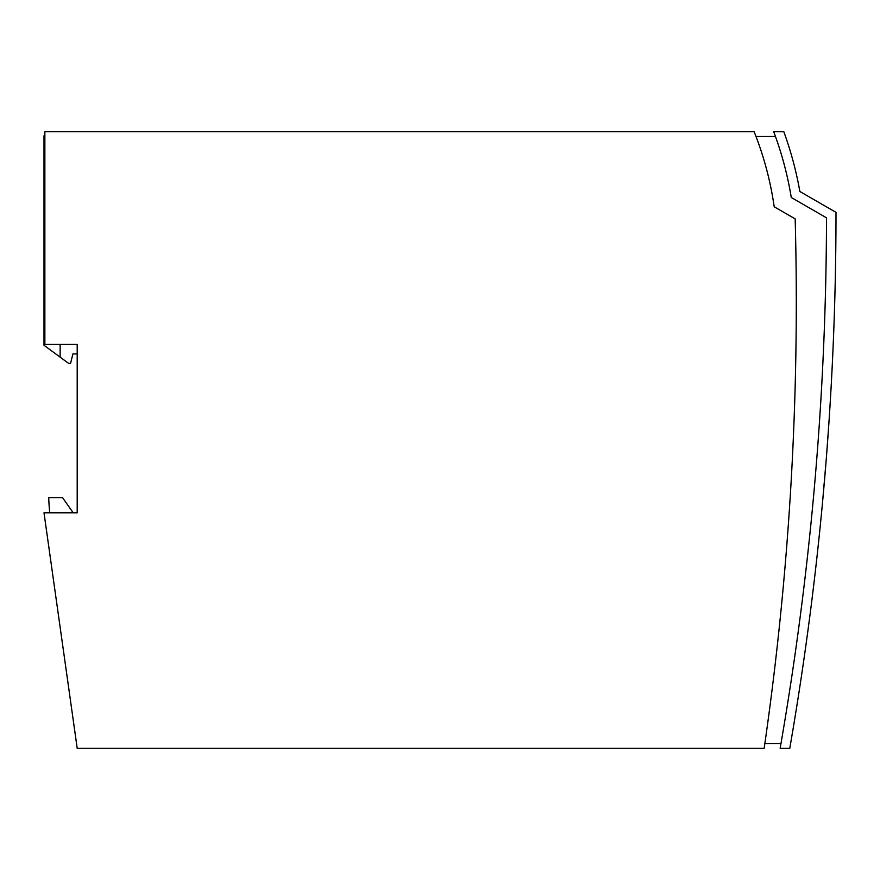 <?xml version="1.0" encoding="UTF-8"?>
<svg xmlns="http://www.w3.org/2000/svg" width="880" height="880" viewBox="0 0 880 880"><rect width="100%" height="100%" fill="white"/><g stroke="black" fill="none" stroke-linecap="round" stroke-linejoin="round"><path stroke-width="1.32" d="M77.198 344.443L77.198 512.798L77.198 344.443L44.858 344.443L44.858 131.736L754.149 131.736A327.943 327.943 0 0 1 774.202 206.789L795.168 218.856A3109.326 3109.326 0 0 1 764.17 748.264L77.198 748.264L44 512.798L77.198 512.798M754.149 131.736A327.943 327.943 0 0 1 755.997 136.477L775.467 136.477M780.153 748.264A3120.579 3120.579 0 0 0 826.507 217.833L791.274 197.494A346.203 346.203 0 0 0 773.718 131.736L783.827 131.736A355.685 355.685 0 0 1 799.865 191.499L836 212.355A3130.061 3130.061 0 0 1 789.778 748.264L780.153 748.264M77.198 353.925L72.93 353.925L70.554 363.407L68.662 363.407L60.126 357.137L60.126 344.443M44.858 150.227L44.286 150.227L44.858 150.227M44.286 344.443L44.286 150.227M44.858 135.773L44 135.773L44 345.29L60.126 357.137M49.764 512.798A189.706 189.706 0 0 1 48.741 497.618L62.546 497.618L73.172 512.798M829.169 419.122L826.694 453.53M826.617 454.531L826.463 456.533M826.419 457.072L826.265 459.041M826.1 461.098L822.613 501.545M815.76 567.765A3130.061 3130.061 0 0 0 820.16 526.845M826.661 454.036C827.354 444.862 827.354 444.862 826.661 454.036C827.354 444.862 827.354 444.862 826.661 454.036C825.935 463.199 825.935 463.199 826.661 454.036M764.852 743.523L780.978 743.523"/></g></svg>
